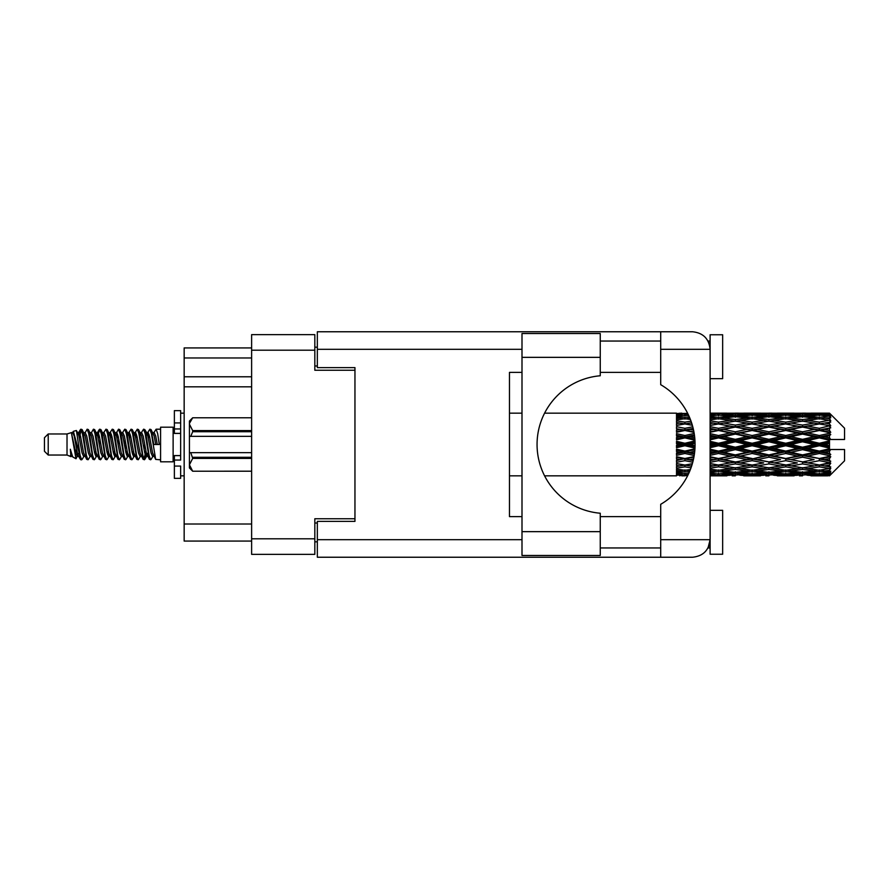 <?xml version="1.0" encoding="UTF-8"?>
<svg xmlns="http://www.w3.org/2000/svg" width="889" height="889" viewBox="0 0 889 889"><rect width="100%" height="100%" fill="white"/><g stroke="black" fill="none" stroke-linecap="round" stroke-linejoin="round"><path stroke-width="1.33" d="M354.955 521.376L354.955 518.743L314.828 518.743L314.828 554.358L251.62 554.358L251.62 334.642L314.828 334.642L314.828 370.257L354.955 370.257L354.955 367.624L354.955 521.376L317.34 521.376L317.34 539.69L521.999 539.69M317.34 541.812L314.828 541.812M314.828 347.188L317.34 347.188M251.62 357.967L184.156 357.967L184.156 347.932L251.62 347.932M251.62 541.068L184.156 541.068L184.156 524.01L251.62 524.01M251.62 386.815L184.156 386.815L184.156 524.01M184.156 357.967L184.156 376.78L251.62 376.78M184.156 386.815L184.156 376.78M600.253 357.345L600.253 375.769A68.975 68.975 0 0 0 537.056 444.5A68.975 68.975 0 0 0 600.253 513.231L600.253 555.481L521.999 555.481L521.999 333.519L600.253 333.519L600.253 357.345L521.999 357.345M709.022 343.221L708.044 341.043L710.111 341.043M317.34 539.69L317.34 557.236L692.553 557.236C703.143 556.125 709 550.269 710.111 539.69L710.111 334.764L722.657 334.764L722.657 378.658L710.111 378.658M710.111 510.342L722.657 510.342L722.657 554.236L710.111 554.236L710.111 539.69L708.044 547.957L710.111 547.957M600.253 547.957L660.705 547.957M600.253 516.609L660.705 516.609M600.253 372.391L660.705 372.391M600.253 341.043L660.705 341.043M660.705 349.31L660.705 331.764L692.553 331.764C703.143 332.875 709 338.731 710.111 349.31L660.705 349.31L660.705 384.693A69.22 69.22 0 0 1 660.705 504.307L660.705 539.69L710.111 539.69M354.955 367.624L317.34 367.624L317.34 331.764L660.705 331.764M521.999 516.609L509.464 516.609L509.464 372.391L521.999 372.391M660.705 557.236L660.705 539.69M708.044 341.043L709.766 345.854M709.033 545.757L708.044 547.957M48.217 455.035L48.217 433.965L44.45 437.732L44.45 451.268L48.217 455.035L67.019 455.035L70.942 456.657L71.653 455.913L71.087 456.401L72.654 456.401M48.217 433.965L67.019 433.965L67.019 455.035M160.576 444.5L160.576 461.802L173.122 461.802L173.122 427.198L160.576 427.198L160.576 444.5M67.019 433.965L71.387 432.632L75.998 458.746L72.687 456.924L70.331 449.245L70.942 456.657M76.621 449.312L75.798 452.99M75.998 458.746L78.921 452.934M73.376 431.332L76.376 430.498L78.532 444.5L78.532 450.356L73.376 431.332L72.076 433.087L72.654 432.599L74.22 436.077L77.354 452.923L78.354 455.913L79.432 456.001M141.051 433.087L143.585 429.198L145.151 433.676L149.408 459.413L151.074 459.413L153.386 455.501M143.585 429.198L144.807 429.587L145.929 433.676L149.074 455.324L150.641 459.802M147.107 433.499L149.852 429.198L151.419 433.676L155.686 459.413L160.576 459.802M153.597 433.087L156.12 429.198L157.686 433.676L159.264 444.5L153.775 444.5L151.074 429.587L154.164 436.077L155.731 444.5M78.532 450.356L80.877 459.802L82.11 459.413L84.411 455.501M78.532 444.5L80.099 455.324L81.666 459.802M78.921 436.066L80.877 429.198L82.444 433.676L86.711 459.413L88.378 459.413L90.467 455.913M80.877 429.198L82.11 429.587L83.233 433.676L86.366 455.324L87.933 459.802M83.622 432.599L85.188 432.599L87.155 429.198L88.722 433.676L92.978 459.413L94.645 459.413L96.945 455.501M95.09 454.735L95.712 450.779M87.155 429.198L88.378 429.587L89.5 433.676L92.634 455.324L94.201 459.802M95.645 456.001L96.168 452.934M89.889 432.599L91.456 432.599L93.423 429.198L94.99 433.676L99.246 459.413L100.913 459.413L103.002 455.913M93.423 429.198L94.645 429.587L95.768 433.676L98.912 455.324L100.479 459.802M97.723 436.066L99.69 429.198L101.257 433.676L105.524 459.413L107.191 459.413L109.269 455.913M107.625 454.735L108.247 450.779M99.69 429.198L100.913 429.587L102.046 433.676L105.18 455.324L106.747 459.802M108.191 456.001L108.702 452.934M103.435 433.087L105.958 429.198L107.525 433.676L111.792 459.413L113.459 459.413L115.759 455.501M113.903 454.735L114.525 450.779M105.958 429.198L107.191 429.587L108.314 433.676L111.447 455.324L113.014 459.802M114.459 456.001L114.981 452.934M109.491 433.499L112.236 429.198L113.803 433.676L118.059 459.413L119.726 459.413L121.815 455.913M112.236 429.198L113.459 429.587L114.581 433.676L117.715 455.324L119.282 459.802M114.97 432.599L116.548 432.599L118.504 429.198L120.071 433.676L124.327 459.413L125.994 459.413L128.294 455.501M126.438 454.735L127.06 450.779M118.504 429.198L119.726 429.587L120.848 433.676L123.993 455.324L125.56 459.802M126.994 456.001L127.516 452.934M122.238 433.087L124.771 429.198L126.338 433.676L130.605 459.413L132.272 459.413L134.572 455.501M132.705 454.735L133.328 450.779M124.771 429.198L125.994 429.587L127.127 433.676L130.261 455.324L131.828 459.802M133.272 456.001L133.795 452.934M128.294 433.499L131.039 429.198L132.605 433.676L136.873 459.413L138.54 459.413L140.629 455.913M131.039 429.198L132.272 429.587L133.394 433.676L136.528 455.324L138.095 459.802M134.572 433.499L137.317 429.198L138.884 433.676L143.14 459.413L144.807 459.413L146.329 452.934M143.974 459.491L145.874 450.779M137.317 429.198L138.54 429.587L139.662 433.676L142.796 455.324L144.362 459.802M79.377 438.221L81.277 429.509M98.179 438.221L98.812 434.265M110.269 436.066L110.792 432.999M110.725 438.221L111.347 434.265M116.537 436.066L117.059 432.999M116.992 438.221L117.615 434.265M129.083 436.066L129.605 432.999M129.538 438.221L130.161 434.265M135.35 436.066L135.873 432.999M135.806 438.221L136.428 434.265M147.896 436.066L148.407 432.999M148.352 438.221L148.974 434.265M149.852 429.198L151.074 429.587M824.581 444.5L829.504 443.344L829.504 445.656L824.581 444.5L819.336 444.5L752.127 459.002L710.111 466.492M790.988 444.5L802.534 441.789L814.102 444.5L802.534 447.211L790.988 444.5L785.743 444.5L710.111 460.624M757.384 444.5L768.918 441.789L780.486 444.5L768.918 447.211L757.384 444.5L752.127 444.5L710.111 453.801M723.757 444.5L735.325 441.789L746.871 444.5L735.325 447.211L723.757 444.5L718.512 444.5L710.111 446.389M695.054 445.656L690.142 444.5L695.054 443.344M710.111 443.755L713.267 444.5L710.111 445.245M684.908 475.848L681.763 475.848M676.507 475.826L544.59 475.848M687.675 475.615L684.908 475.693M688.653 473.604L676.507 473.17L676.507 474.081L679.663 474.315L676.507 474.537L676.507 475.148L688.053 474.87M690.375 469.536L684.908 470.292L676.507 469.125L676.507 470.57L679.663 470.97L676.507 471.359L676.507 472.548L684.908 471.615L689.319 472.115M692.353 463.702L684.908 465.047L676.507 463.525L676.507 465.414L679.663 465.958L676.507 466.492L676.507 468.181L684.908 466.847L691.02 467.825M693.998 456.579L684.908 458.513L676.507 456.724L676.507 458.946L679.663 459.602L676.507 460.246L676.507 462.324L684.908 460.669L692.753 462.224M694.931 448.778L684.908 451.101L676.507 449.156L676.507 451.579L679.663 452.301L676.507 453.012L676.507 455.357L684.908 453.479L694.176 455.546M694.976 440.911L684.908 443.267L676.507 441.3L676.507 443.755L679.663 444.5L676.507 445.245L676.507 447.7L684.908 445.733L694.976 448.089M694.176 433.454L684.908 435.521L676.507 433.643L676.507 435.988L679.663 436.699L676.507 437.421L676.507 439.844L684.908 437.899L694.931 440.222M692.753 426.776L684.908 428.331L676.507 426.676L676.507 428.754L679.663 429.398L676.507 430.054L676.507 432.276L684.908 430.487L693.998 432.421M691.02 421.175L684.908 422.153L676.507 420.819L676.507 422.508L679.663 423.042L676.507 423.586L676.507 425.475L684.908 423.953L692.353 425.298M689.319 416.885L684.908 417.386L676.507 416.452L676.507 417.641L679.663 418.03L676.507 418.43L676.507 419.875L684.908 418.708L690.375 419.464M688.053 414.13L676.507 413.852L676.507 414.463L679.663 414.685L676.507 414.907L676.507 415.819L688.653 415.396M681.763 413.152L676.507 413.574L687.675 413.385M829.504 413.163L824.581 413.207L829.504 413.163L830.759 414.407M829.504 413.641L819.336 414.33L807.79 413.707L829.504 413.641L830.759 414.73L829.504 413.307M829.504 414.352L829.504 415.063L824.581 414.685L829.504 414.352L830.759 415.185L829.504 413.763M829.504 415.996L819.336 417.386L807.79 416.13L819.336 415.085L829.504 415.996L830.759 416.774L829.504 415.063M829.504 417.43L829.504 418.663L824.581 418.03L830.759 417.808L829.504 416.274M829.504 420.13L819.336 422.153L807.79 420.341L819.336 418.708L830.759 420.553L829.504 418.663M829.504 422.208L829.504 423.897L824.581 423.042L830.759 422.097L829.504 420.553M829.504 425.809L819.336 428.331L807.79 426.075L819.336 423.953L830.759 425.842L829.504 423.897M829.504 428.398L829.504 430.42L824.581 429.398L830.759 427.809L829.504 426.342M829.504 432.654L829.504 433.265L819.336 435.521L807.79 432.954L819.336 430.487L829.504 432.654L830.759 432.298L829.504 430.42M829.504 435.588L829.504 437.821L824.581 436.699L829.504 435.588L830.759 434.554L829.504 433.265M829.504 440.244L829.504 440.9L819.336 443.267L807.79 440.566L819.336 437.899L829.504 440.244L829.504 439.488L830.726 439.488L829.504 437.821M830.726 439.488L844.55 439.488L844.55 428.198L830.193 413.841M829.504 443.344L829.504 440.9M829.504 448.1L829.504 448.756L819.336 451.101L807.79 448.434L819.336 445.733L829.504 448.1L829.504 445.656M830.193 475.159L844.55 460.802L844.55 449.512L829.504 449.512L829.504 448.756M829.504 451.179L829.504 453.412L824.581 452.301L829.504 451.179L830.726 449.512M829.504 455.735L829.504 456.346L819.336 458.513L807.79 456.046L819.336 453.479L829.504 455.735L830.759 454.446L829.504 453.412M829.504 458.58L829.504 460.602L824.581 459.602L829.504 458.58L830.759 456.702L829.504 456.346M829.504 462.658L819.336 465.047L807.79 462.925L819.336 460.669L829.504 462.658L830.759 461.191L829.504 460.602M829.504 465.103L829.504 466.792L824.581 465.958L829.504 465.103L830.759 463.158L829.504 463.191M829.504 468.447L819.336 470.292L807.79 468.659L819.336 466.847L829.504 468.447L830.759 466.903L829.504 466.792M829.504 470.337L829.504 471.57L824.581 470.97L829.504 470.337L830.759 468.447L829.504 468.87M829.504 472.726L819.336 473.915L807.79 472.87L819.336 471.615L829.504 472.726L830.759 471.192L829.504 471.57M829.504 473.937L829.504 474.648L824.581 474.315L829.504 473.937L830.759 472.226L829.504 473.004M810.946 475.826L819.336 475.848L807.79 475.293L819.336 474.67L829.504 475.237L830.759 473.815L829.504 474.648M829.504 475.237L819.336 475.693M829.504 475.693L824.581 475.793L829.504 475.693L830.759 474.27L829.504 475.359M830.759 474.593L829.504 475.837L830.759 474.593M710.122 475.826L726.913 475.826M710.111 475.737L713.267 475.793L710.111 475.826M680.552 475.571L679.663 475.793M714.156 475.571L713.267 475.793M718.512 475.848L710.111 475.426M743.715 475.826L760.539 475.826M735.325 475.848L732.169 475.848M710.111 475.148L730.08 475.293L718.512 475.693M710.111 474.081L713.267 474.315L710.111 474.537M682.319 473.693L679.663 474.315M684.908 474.67L684.908 473.126M687.508 473.693L688.497 473.926M715.912 473.693L713.267 474.315M718.512 474.67L718.512 473.126M731.903 474.848L730.08 475.293M722.868 475.571L723.757 475.793M735.325 475.504L735.325 474.059M747.76 475.571L746.871 475.793M752.127 475.848L740.559 475.293L752.127 474.67L763.684 475.293L752.127 475.693M777.33 475.826L794.133 475.826M768.918 475.848L765.773 475.848M735.325 475.037L723.757 474.315L735.325 473.37L746.871 474.315L735.325 475.037M710.111 472.548L718.512 471.615L730.08 472.87L718.512 473.915L710.111 473.17M710.111 470.57L713.267 470.97L710.111 471.359M683.752 470.137L679.663 470.97M684.908 471.615L684.908 469.914M686.075 470.137L689.831 470.903M717.345 470.137L713.267 470.97M718.512 471.615L718.512 469.914M733.469 472.115L730.08 472.87M721.112 473.693L723.757 474.315M735.325 473.37L735.325 471.737M749.516 473.693L746.871 474.315M738.748 474.848L740.559 475.293M752.127 474.67L752.127 473.126M765.507 474.848L763.684 475.293M756.495 475.571L757.384 475.793M768.918 475.504L768.918 474.059M781.375 475.571L780.486 475.793M785.743 475.848L774.175 475.293L785.743 474.67L797.277 475.293L785.743 475.693M819.336 475.848L827.737 475.826M802.534 475.848L799.378 475.848M768.918 475.037L757.384 474.315L768.918 473.37L780.486 474.315L768.918 475.037M752.127 473.915L740.559 472.87L752.127 471.615L763.684 472.87L752.127 473.915M735.325 472.326L723.757 470.97L735.325 469.425L746.871 470.97L735.325 472.326M710.111 468.181L718.512 466.847L730.08 468.659L718.512 470.292L710.111 469.125M691.575 466.203L690.142 465.958L691.742 465.692M710.111 465.414L713.267 465.958L718.512 465.103L723.757 465.958L735.325 463.914L746.871 465.958L735.325 467.858L710.111 463.68M684.908 465.047L679.663 465.958L684.908 465.103L690.142 465.958L676.507 463.68L676.507 465.414M692.298 463.858L684.908 465.103L684.908 466.847M718.512 466.847L718.512 465.047L710.111 463.525M735.325 469.425L735.325 467.692L730.08 468.659M719.668 470.137L723.757 470.97M750.961 470.137L746.871 470.97M737.181 472.115L740.559 472.87M752.127 471.615L752.127 469.914M767.074 472.115L763.684 472.87M754.728 473.693L757.384 474.315M768.918 473.37L768.918 471.737M783.142 473.693L780.486 474.315M772.341 474.848L774.175 475.293M785.743 474.67L785.743 473.126M799.111 474.848L797.277 475.293M790.099 475.571L790.988 475.793M802.534 475.504L802.534 474.059M814.991 475.571L814.102 475.793M802.534 475.037L790.988 474.315L802.534 473.37L814.102 474.315L802.534 475.037M785.743 473.915L774.175 472.87L785.743 471.615L797.277 472.87L785.743 473.915M768.918 472.326L757.384 470.97L768.918 469.425L780.486 470.97L768.918 472.326M752.127 470.292L740.559 468.659L752.127 466.847L763.684 468.659L752.127 470.292M710.111 462.324L718.512 460.669L730.08 462.925L718.512 465.047M693.253 460.235L690.142 459.602L693.553 458.902M710.111 458.946L713.267 459.602L710.111 460.246M684.908 458.513L676.507 460.624M693.887 457.19L679.663 459.602M684.908 460.669L684.908 459.002L690.142 459.602M718.512 460.669L718.512 459.002L713.267 459.602M735.325 463.914L735.325 462.191L730.08 462.925M752.127 466.847L752.127 465.103L746.871 465.958L752.127 465.103L757.384 465.958L768.918 463.914L780.486 465.958L768.918 467.858L735.325 462.191L740.559 462.925L752.127 460.669L763.684 462.925L752.127 465.047L740.559 462.925M735.325 467.692L740.559 468.659M768.918 469.425L768.918 467.692L763.684 468.659M753.283 470.137L757.384 470.97M784.576 470.137L780.486 470.97M770.774 472.115L774.175 472.87M785.743 471.615L785.743 469.914M800.678 472.115L797.277 472.87M788.343 473.693L790.988 474.315M802.534 473.37L802.534 471.737M816.747 473.693L814.102 474.315M805.967 474.848L807.79 475.293M819.336 474.67L819.336 473.126M823.692 475.571L824.581 475.793M802.534 472.326L790.988 470.97L802.534 469.425L814.102 470.97L802.534 472.326M785.743 470.292L774.175 468.659L785.743 466.847L797.277 468.659L785.743 470.292M735.325 461.924L723.757 459.602L735.325 457.179L746.871 459.602L735.325 462.191L718.512 459.002L723.757 459.602M710.111 455.357L718.512 453.479L730.08 456.046L718.512 458.513L710.111 456.724M694.509 453.279L690.142 452.301L694.731 451.245M710.111 451.579L713.267 452.301L710.111 453.012M684.908 451.101L684.908 451.99L676.507 453.801M694.865 449.79L679.663 452.301M684.908 453.479L684.908 451.99L690.142 452.301M718.512 453.479L718.512 451.99L713.267 452.301M718.512 458.513L710.111 457.313M735.325 457.179L735.325 455.579L730.08 456.046M752.127 460.669L752.127 459.002L746.871 459.602M752.127 465.047L763.684 462.925M768.918 463.914L768.918 462.191L774.175 462.925L785.743 460.669L797.277 462.925L785.743 465.047L774.175 462.925M785.743 466.847L785.743 465.103L780.486 465.958L785.743 465.103L790.988 465.958L802.534 463.914L814.102 465.958L802.534 467.858L752.127 459.002L757.384 459.602L768.918 457.179L780.486 459.602L768.918 461.924L757.384 459.602M768.918 467.692L774.175 468.659M802.534 469.425L802.534 467.692L797.277 468.659M786.898 470.137L790.988 470.97M818.18 470.137L814.102 470.97M804.389 472.115L807.79 472.87M819.336 471.615L819.336 469.914M821.936 473.693L824.581 474.315M752.127 458.513L740.559 456.046L752.127 453.479L763.684 456.046L752.127 459.002L735.325 455.579L740.559 456.046M735.325 454.89L723.757 452.301L735.325 449.645L746.871 452.301L735.325 454.89L735.325 455.579L718.512 451.99L723.757 452.301M710.111 447.7L718.512 445.733L730.08 448.434L718.512 451.101L710.111 449.156M684.908 443.267L684.908 444.5L676.507 446.389M695.031 442.222L684.908 444.5L679.663 444.5M684.908 445.733L684.908 444.5L690.142 444.5M718.512 445.733L718.512 444.5L713.267 444.5M718.512 451.101L718.512 451.99L710.111 450.134M735.325 449.645L735.325 448.267L730.08 448.434M752.127 453.479L752.127 451.99L746.871 452.301M768.918 457.179L768.918 455.579L763.684 456.046M768.918 461.924L780.486 459.602M785.743 460.669L785.743 459.002L790.988 459.602L802.534 457.179L814.102 459.602L802.534 461.924L790.988 459.602M785.743 465.047L797.277 462.925M802.534 463.914L802.534 462.191L807.79 462.925M819.336 466.847L819.336 465.103L815.146 465.78L819.336 465.103L824.581 465.958L768.918 455.579L774.175 456.046L785.743 453.479L797.277 456.046L785.743 458.513L774.175 456.046M802.534 467.692L807.79 468.659M820.503 470.137L824.581 470.97M768.918 454.89L757.384 452.301L768.918 449.645L780.486 452.301L768.918 454.89L768.918 455.579L752.127 451.99L757.384 452.301M752.127 451.101L740.559 448.434L752.127 445.733L763.684 448.434L752.127 451.101L752.127 451.99L735.325 448.267L740.559 448.434M710.111 439.844L718.512 437.899L730.08 440.566L718.512 443.267L710.111 441.3M694.731 437.755L690.142 436.699L694.509 435.721M710.111 435.988L713.267 436.699L710.111 437.421M684.908 435.521L684.908 437.01L676.507 438.866M694.409 434.965L684.908 437.01L679.663 436.699M684.908 437.899L684.908 437.01L690.142 436.699M718.512 437.899L718.512 437.01L710.111 438.866M710.111 432.276L718.512 430.487L730.08 432.954L718.512 435.521L718.512 437.01L713.267 436.699M718.512 443.267L718.512 444.5L710.111 442.611M735.325 441.789L735.325 440.733L718.512 444.5L735.325 448.267L735.325 447.211M735.325 439.355L723.757 436.699L735.325 434.11L746.871 436.699L735.325 439.355L735.325 440.733L730.08 440.566M752.127 445.733L752.127 444.5L746.871 444.5M768.918 449.645L768.918 448.267L763.684 448.434M785.743 453.479L785.743 451.99L780.486 452.301M785.743 458.513L802.534 455.579L797.277 456.046M802.534 457.179L802.534 455.579L807.79 456.046M802.534 461.924L814.102 459.602M819.336 460.669L819.336 459.002L824.581 459.602M819.336 465.047L830.759 463.158M802.534 454.89L790.988 452.301L802.534 449.645L814.102 452.301L802.534 454.89L802.534 455.579L785.743 451.99L790.988 452.301M785.743 451.101L774.175 448.434L785.743 445.733L797.277 448.434L785.743 451.101L785.743 451.99L768.918 448.267L774.175 448.434M752.127 443.267L740.559 440.566L752.127 437.899L763.684 440.566L752.127 443.267L752.127 444.5L735.325 440.733L740.559 440.566M718.512 435.521L710.111 433.643M693.553 430.098L690.142 429.398L693.253 428.765M710.111 428.754L713.267 429.398L710.111 430.054M684.908 428.331L684.908 429.998L676.507 431.687M693.164 428.398L684.908 429.998L679.663 429.398M684.908 430.487L690.142 429.398M718.512 430.487L710.111 431.687M710.111 425.475L718.512 423.953L730.08 426.075L718.512 428.331L718.512 429.998L713.267 429.398M735.325 434.11L735.325 433.421L718.512 437.01L723.757 436.699M735.325 431.821L723.757 429.398L735.325 427.076L746.871 429.398L735.325 431.821L735.325 433.421L730.08 432.954M752.127 437.899L752.127 437.01L735.325 440.733L710.111 435.199M752.127 435.521L740.559 432.954L752.127 430.487L763.684 432.954L752.127 435.521L752.127 437.01L746.871 436.699M768.918 441.789L768.918 440.733L752.127 444.5L768.918 448.267L768.918 447.211M768.918 439.355L757.384 436.699L768.918 434.11L780.486 436.699L768.918 439.355L768.918 440.733L763.684 440.566M785.743 445.733L785.743 444.5L780.486 444.5M802.534 449.645L802.534 448.267L797.277 448.434M819.336 453.479L819.336 451.99L802.534 455.579L819.336 458.513M819.336 451.101L819.336 451.99L814.102 452.301M830.759 456.702L819.336 459.002L830.759 461.191M785.743 443.267L774.175 440.566L785.743 437.899L797.277 440.566L785.743 443.267L785.743 444.5L768.918 440.733L774.175 440.566M718.512 428.331L710.111 426.676M691.742 423.308L690.142 423.042L691.575 422.797M710.111 422.508L713.267 423.042L710.111 423.586M684.908 422.153L684.908 423.897L676.507 425.32M692.298 425.142L679.663 423.042L684.908 423.897L690.142 423.042L684.908 423.953M718.512 423.953L710.111 425.32M735.325 427.076L713.267 423.042L718.512 423.897L735.325 421.142L746.871 423.042L735.325 425.086L723.757 423.042L718.512 423.897L718.512 422.153L710.111 420.819M735.325 425.086L735.325 426.809L718.512 429.998L723.757 429.398M752.127 423.953L763.684 426.075L752.127 428.331L740.559 426.075L752.127 423.897L735.325 426.809L730.08 426.075M752.127 430.487L735.325 433.421L740.559 432.954M752.127 428.331L752.127 429.998L746.871 429.398M768.918 434.11L768.918 433.421L752.127 437.01L757.384 436.699M768.918 431.821L757.384 429.398L768.918 427.076L780.486 429.398L768.918 431.821L768.918 433.421L763.684 432.954M785.743 437.899L785.743 437.01L768.918 440.733L710.111 428.376M785.743 435.521L774.175 432.954L785.743 430.487L797.277 432.954L785.743 435.521L785.743 437.01L780.486 436.699M802.534 441.789L802.534 440.733L785.743 444.5L802.534 448.267L807.79 448.434M802.534 439.355L790.988 436.699L802.534 434.11L814.102 436.699L802.534 439.355L802.534 440.733L797.277 440.566M802.534 447.211L802.534 448.267L819.336 451.99L824.581 452.301M819.336 445.733L819.336 444.5L814.102 444.5M830.559 449.512L819.336 451.99L830.759 454.446M710.111 419.875L718.512 418.708L730.08 420.341L718.512 422.153M710.111 417.641L713.267 418.03L710.111 418.43M683.752 418.863L679.663 418.03M684.908 417.386L684.908 419.086M686.075 418.863L689.831 418.097M717.345 418.863L713.267 418.03M735.325 419.575L723.757 418.03L735.325 416.674L746.871 418.03L735.325 419.575L735.325 421.308L730.08 420.341M768.918 427.076L746.871 423.042L752.127 423.897L768.918 421.142L780.486 423.042L768.918 425.086L757.384 423.042L752.127 423.897L752.127 422.153L740.559 420.341L752.127 418.708L763.684 420.341L752.127 422.153M768.918 425.086L768.918 426.809L752.127 429.998L735.325 426.809L740.559 426.075M785.743 423.953L797.277 426.075L785.743 428.331L774.175 426.075L785.743 423.897L768.918 426.809L763.684 426.075M785.743 430.487L768.918 433.421L752.127 429.998L757.384 429.398M785.743 428.331L785.743 429.998L780.486 429.398M802.534 434.11L802.534 433.421L785.743 437.01L768.918 433.421L774.175 432.954M802.534 431.821L790.988 429.398L802.534 427.076L814.102 429.398L802.534 431.821L802.534 433.421L797.277 432.954M819.336 437.899L819.336 437.01L802.534 440.733L785.743 437.01L790.988 436.699M819.336 435.521L819.336 437.01L814.102 436.699M819.336 443.267L819.336 444.5L802.534 440.733L807.79 440.566M829.504 442.211L819.336 444.5L829.504 446.789M710.111 415.83L718.512 415.085L730.08 416.13L718.512 417.386L710.111 416.452M710.111 414.463L713.267 414.685L710.111 414.919M682.308 415.296L679.663 414.685M684.908 414.33L684.908 415.874M687.508 415.307L688.497 415.074M715.912 415.307L713.267 414.685M718.512 417.386L718.512 419.086M733.469 416.885L730.08 416.13M719.668 418.863L723.757 418.03M750.961 418.863L746.871 418.03M735.325 421.308L740.559 420.341M768.918 419.575L757.384 418.03L768.918 416.674L780.486 418.03L768.918 419.575L768.918 421.308L763.684 420.341M802.534 427.076L780.486 423.042L785.743 423.897L802.534 421.142L814.102 423.042L802.534 425.086L790.988 423.042L785.743 423.897L785.743 422.153L774.175 420.341L785.743 418.708L797.277 420.341L785.743 422.153M802.534 425.086L802.534 426.809L785.743 429.998L768.918 426.809L774.175 426.075M819.336 423.953L802.534 426.809L797.277 426.075M819.336 430.487L802.534 433.421L785.743 429.998L790.988 429.398M819.336 428.331L819.336 429.998L814.102 429.398M830.759 434.554L819.336 437.01L802.534 433.421L807.79 432.954M830.559 439.488L819.336 437.01L824.581 436.699M752.127 417.386L740.559 416.13L752.127 415.085L763.684 416.13L752.127 417.386L752.127 419.086M735.325 415.63L723.757 414.685L735.325 413.963L746.871 414.685L735.325 415.63L735.325 417.263M710.111 413.574L730.08 413.707L710.111 413.852M710.111 413.174L713.267 413.207L710.111 413.263M680.552 413.429L679.663 413.207M714.156 413.429L713.267 413.207M718.512 414.33L718.512 415.874M731.903 414.152L730.08 413.707M721.112 415.307L723.757 414.685M749.516 415.307L746.871 414.685M737.181 416.885L740.559 416.13M767.074 416.885L763.684 416.13M753.283 418.863L757.384 418.03M784.576 418.863L780.486 418.03M768.918 421.308L774.175 420.341M802.534 419.575L790.988 418.03L802.534 416.674L814.102 418.03L802.534 419.575L802.534 421.308L797.277 420.341M830.759 425.842L814.102 423.042L819.336 423.897L823.536 423.22L819.336 423.897L819.336 422.153M830.759 427.809L819.336 429.998L802.534 426.809L807.79 426.075M830.759 432.298L819.336 429.998L824.581 429.398M785.743 417.386L774.175 416.13L785.743 415.085L797.277 416.13L785.743 417.386L785.743 419.086M768.918 415.63L757.384 414.685L768.918 413.963L780.486 414.685L768.918 415.63L768.918 417.263M752.127 414.33L740.559 413.707L763.684 413.707L752.127 414.33L752.127 415.874M735.325 413.496L723.757 413.207L746.871 413.207L735.325 413.496L735.325 414.941M735.325 413.152L738.481 413.152M726.913 413.174L710.122 413.174M722.868 413.429L723.757 413.207M747.76 413.429L746.871 413.207M738.748 414.152L740.559 413.707M765.507 414.152L763.684 413.707M754.728 415.307L757.384 414.685M783.142 415.307L780.486 414.685M770.774 416.885L774.175 416.13M800.678 416.885L797.277 416.13M786.898 418.863L790.988 418.03M818.18 418.863L814.102 418.03M802.534 421.308L807.79 420.341M802.534 415.63L790.988 414.685L802.534 413.963L814.102 414.685L802.534 415.63L802.534 417.263M785.743 414.33L774.175 413.707L797.277 413.707L785.743 414.33L785.743 415.874M768.918 413.496L757.384 413.207L780.486 413.207L768.918 413.496L768.918 414.941M768.918 413.152L772.074 413.152M760.539 413.174L743.715 413.174M756.495 413.429L757.384 413.207M781.375 413.429L780.486 413.207M772.341 414.152L774.175 413.707M799.111 414.152L797.277 413.707M788.343 415.307L790.988 414.685M816.747 415.307L814.102 414.685M804.389 416.885L807.79 416.13M819.336 417.386L819.336 419.086M820.503 418.863L824.581 418.03M802.534 413.496L790.988 413.207L814.102 413.207L802.534 413.496L802.534 414.941M802.534 413.152L805.69 413.152M794.133 413.174L777.33 413.174M790.099 413.429L790.988 413.207M814.991 413.429L814.102 413.207M805.967 414.152L807.79 413.707M819.336 414.33L819.336 415.874M821.936 415.307L824.581 414.685M827.737 413.174L810.946 413.174M823.692 413.429L824.581 413.207M70.331 455.579L71.087 456.401M77.043 432.754L77.921 433.087L78.921 436.077L82.055 452.923L83.622 456.401L84.188 455.913M88.378 429.587L91.456 436.077L94.601 452.923L96.168 456.401L96.734 455.913M99.301 444.5L100.079 439.944M100.913 429.587L104.002 436.077L107.136 452.923L108.702 456.401L110.269 456.401M113.459 429.587L116.548 436.077L119.682 452.923L121.248 456.401L122.815 456.401M124.382 444.5L125.16 439.944M125.994 429.587L129.083 436.077L132.217 452.923L133.783 456.401L134.361 455.913M138.54 429.587L141.629 436.077L144.763 452.923L146.329 456.401L147.896 452.934M70.331 449.245L72.687 456.924M78.132 433.499L78.921 432.599L80.488 436.077L83.622 452.923L86.711 459.413M91.456 432.599L93.034 436.077L96.168 452.923L99.246 459.413M102.435 432.599L104.002 432.599L105.569 436.077L108.702 452.923L111.792 459.413M116.548 432.599L118.115 436.077L121.248 452.923L124.327 459.413M125.16 449.056L125.949 444.5M128.516 433.087L129.083 432.599L130.65 436.077L133.783 452.923L136.873 459.413M140.051 432.599L141.629 432.599L143.196 436.077L146.329 452.923L149.408 459.413M152.597 432.599L154.164 432.599L155.731 436.077L157.297 444.5M71.387 432.632L75.787 452.923L77.354 456.401L77.921 455.913M82.11 429.587L85.188 436.077L88.322 452.923L89.889 456.401L91.456 456.401M94.645 429.587L97.734 436.077L100.868 452.923L102.435 456.401L104.002 456.401M107.191 429.587L110.269 436.077L113.403 452.923L114.97 456.401L115.548 455.913M118.115 444.5L118.893 439.944M119.726 429.587L122.815 436.077L125.949 452.923L127.516 456.401L128.083 455.913M132.272 429.587L135.35 436.077L138.484 452.923L140.051 456.401L141.629 456.401M147.33 433.087L147.896 432.599L146.329 432.599L147.896 436.077L151.03 452.923L152.597 456.401L153.164 455.913M85.188 432.599L86.755 436.077L89.889 452.923L92.978 459.413M96.168 436.066L97.734 432.599L99.301 436.077L102.435 452.923L105.524 459.413M109.703 433.087L110.269 432.599L111.836 436.077L114.97 452.923L118.059 459.413M121.248 432.599L122.815 432.599L124.382 436.077L127.516 452.923L130.605 459.413M133.783 432.599L135.35 432.599L136.917 436.077L140.051 452.923L143.14 459.413M143.974 449.056L144.763 444.5M147.896 432.599L149.463 436.077L152.597 452.923L155.686 459.413M676.507 413.852L676.507 415.352M676.507 416.452L676.507 418.13M676.507 420.819L676.507 422.564M693.887 431.81L676.507 428.754M676.507 426.676L676.507 428.376M694.865 439.21L676.507 435.199L676.507 435.988M676.507 433.643L676.507 435.199M695.031 446.778L676.507 442.611L676.507 443.755M676.507 441.3L676.507 442.611M694.409 454.035L676.507 450.134L676.507 451.579M676.507 449.156L676.507 450.134M693.164 460.602L676.507 457.313L676.507 458.946M676.507 456.724L676.507 457.313M676.507 469.125L676.507 470.57M676.507 473.17L676.507 474.081M676.507 474.359L676.507 475.737M180.645 455.579L174.377 455.579L174.377 460.046L180.645 460.046L180.645 422.92L174.377 422.92L174.377 410.64L180.645 410.64L180.645 428.954L174.377 428.954L174.377 433.421L180.645 433.421M174.377 460.046L174.377 478.36L180.645 478.36L180.645 466.08L174.377 466.08M174.377 422.92L174.377 428.954M251.62 458.413L192.68 458.413L190.802 452.657L251.62 452.657M192.68 457.29L251.62 457.29M251.62 431.71L192.68 431.71L190.802 436.343L189.424 436.343L189.424 424.186L192.68 430.587L251.62 430.587M192.68 431.71L192.68 430.587M190.802 452.657L189.424 452.657L189.424 464.814L192.68 471.214L251.62 471.203L192.68 471.214L189.424 467.947L189.424 464.814L192.68 458.413M189.424 424.186L189.424 421.053L192.68 417.786L251.62 417.786L192.68 417.786L189.49 423.297M189.424 436.343L189.424 452.657M251.62 436.343L190.802 436.343M251.62 538.812L314.828 538.812M314.828 350.188L251.62 350.188M314.828 523.01L317.34 523.01M317.34 365.99L314.828 365.99M521.999 349.31L317.34 349.31M600.253 531.655L521.999 531.655M180.645 433.365L174.377 433.365M180.645 455.635L174.377 455.635M173.122 457.668L174.377 457.668M509.464 475.848L521.999 475.848M509.464 413.152L521.999 413.152M544.59 413.152L676.507 413.152M715.356 475.848L721.668 475.848M748.96 475.848L755.283 475.848M782.587 475.848L788.899 475.848M816.191 475.848L822.492 475.848M715.356 413.152L721.668 413.152M748.96 413.152L755.283 413.152M782.587 413.152L788.899 413.152M816.191 413.152L822.492 413.152M156.12 429.198L160.576 429.198M173.122 431.332L174.377 431.332M76.376 430.498L77.921 433.087M144.807 459.413L146.896 455.913M77.354 432.599L78.921 432.599M83.622 456.401L85.188 456.401M96.168 456.401L97.734 456.401M127.516 432.599L129.083 432.599M133.783 456.401L135.35 456.401M146.329 456.401L147.896 456.401M78.354 433.087L80.443 429.587M144.807 429.587L146.896 433.087M71.087 432.599L72.654 432.599M77.354 456.401L78.921 456.401M96.168 432.599L97.734 432.599M108.702 432.599L110.269 432.599M114.97 456.401L116.548 456.401M127.516 456.401L129.083 456.401M152.597 456.401L154.164 456.401M78.354 455.913L80.443 459.413M97.157 433.087L99.246 429.587M180.645 475.848L184.156 475.848M180.645 413.152L184.156 413.152"/></g></svg>
